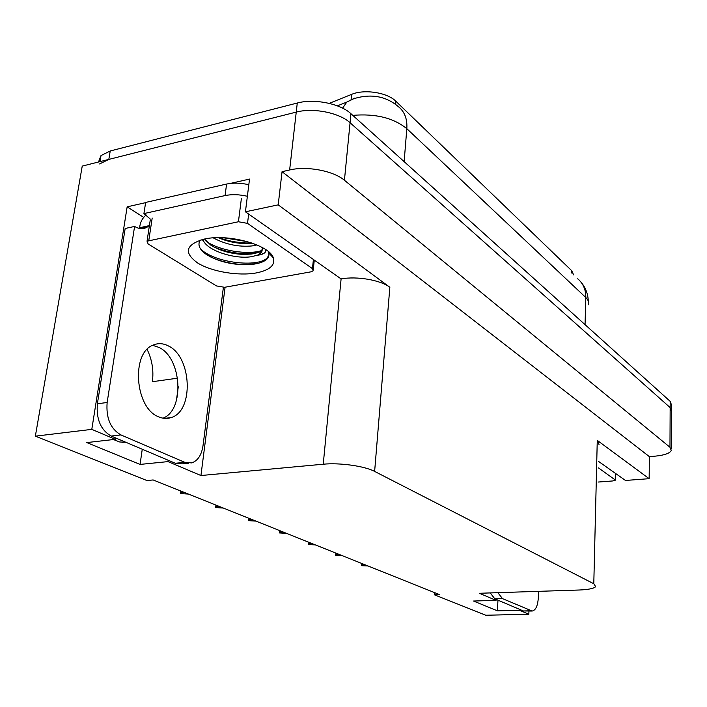 <?xml version="1.0" encoding="UTF-8"?>
<svg xmlns="http://www.w3.org/2000/svg" width="707" height="707" viewBox="0 0 707 707"><rect width="100%" height="100%" fill="white"/><g stroke="black" fill="none" stroke-linecap="round" stroke-linejoin="round"><path stroke-width="1.06" d="M115.55 437.907L115.338 439.321L91.795 429.37L35.35 436.166L82.233 166.11L296.242 112.104C313.219 107.508 339.431 112.766 350.071 122.744L670.165 407.621L671.464 411.156L670.165 407.621L350.071 122.744C339.431 112.766 313.219 107.508 296.242 112.104L108.825 159.402L99.59 163.944M143.707 217.376L127.154 206.842L145.607 202.653M230.376 183.422L249.527 179.074L245.426 211.808L341.101 278.912C356.902 275.96 380.596 280.06 389.849 287.272L278.204 204.853L245.426 211.808M598.635 461.485L625.474 480.46L649.15 478.683L597.265 440.381L599.032 444.535M649.38 456.642L282.058 171.686L289.64 169.972C306.847 165.774 333.536 170.855 344.433 180.258L669.971 447.266L671.288 450.545C669.679 453.408 664.191 455.29 654.823 456.183L649.38 456.642L649.15 478.683M434.434 592.563L434.284 594.755L485.806 615.24L528.827 614.224L528.96 611.122M91.795 429.37L127.154 206.842M278.204 204.853L282.058 171.686M35.35 436.166L146.932 480.53L153.136 479.956L439.489 594.587L434.284 594.755M496.102 599.386L496.058 600.358L479.319 593.279L579.077 590.018C588.321 589.647 593.853 588.533 595.665 586.66L593.792 583.752L374.63 471.419C364.724 466.081 339.722 462.537 323.24 464.216L200.938 475.528L225.082 287.219M200.938 475.528L168.01 461.609L168.195 460.248M176.361 400.789L178.288 386.791M528.827 614.224L519.486 610.274L519.521 609.328M115.338 439.321L86.775 442.582L140.057 464.419L168.01 461.609M496.058 600.358L473.513 601.03L497.436 610.83L519.486 610.274M329.232 103.372L351.609 94.376C364.264 88.905 387.401 92.52 395.823 101.207L571.724 270.71L573.616 274.89M497.436 610.83L497.958 600.172M177.598 378.183L152.385 381.709C153.834 370.406 152.076 359.642 147.118 349.399M113.456 439.542L119.651 441.972L125.881 442.29M140.057 464.419L142.257 449.237M98.494 162.009L101.004 155.575L110.23 150.971L297.276 103.028C314.217 98.37 340.359 103.646 350.955 113.712L670.192 401.355L671.491 404.934L671.473 409.415M188.38 494.06L180.471 493.592L180.806 491.029M181.787 491.427L181.31 492.629L184.191 492.381M180.471 493.592L181.31 492.629M223.279 508.033L215.617 507.573L215.927 505.09M217.031 505.532L216.536 506.68L219.364 506.468M215.617 507.573L216.536 506.68M255.934 521.103L248.511 520.652L248.784 518.24M250.004 518.735L249.491 519.831L252.266 519.636M248.511 520.652L249.491 519.831M286.565 533.37L279.353 532.928L279.61 530.586M280.918 531.107L280.396 532.168L283.127 531.991M279.353 532.928L280.396 532.168M538.575 591.344L538.336 597.565C537.78 605.793 535.729 610.282 532.177 611.042L502.491 598.626L497.861 592.678M532.177 611.042L523.374 610.963L494.856 598.856L490.198 592.926M158.377 416.706C162.734 418.668 166.976 418.959 171.103 417.581C194.125 411.235 191.889 356.832 168.399 345.944C163.149 343.213 158.015 342.957 152.986 345.157C130.954 353.102 134.975 407.868 158.377 416.706M152.641 345.316L158.987 347.411C181.849 357.91 184.96 409.98 163.025 418.182M184.801 462.334L120.915 434.92C110.522 428.849 105.926 418.04 107.146 402.486L134.595 226.434L125.166 228.485L97.38 403.785C96.143 419.26 100.739 430.015 111.176 436.051L175.327 463.271L184.801 462.334L191.659 462.908C197.766 460.823 201.539 455.14 202.989 445.843L223.377 287.431M149.69 223.73L148.983 225.701L147.295 227.027C143.441 229.377 139.208 229.183 134.595 226.434M188.46 463.226L182.212 463.845L175.327 463.271M138.925 228.317L139.624 227.716L139.959 225.515C140.728 221.326 142.787 217.8 146.128 214.955M248.82 184.73C240.742 182.866 233.328 182.645 226.593 184.05L145.642 202.432L143.928 213.576L150.388 219.152M226.593 184.05L225.073 195.574C231.834 194.195 239.266 194.425 247.37 196.272M148.983 225.701L139.624 227.716M225.073 195.574L143.928 213.576M598.476 467.91L615.497 480.133L612.942 480.937L598.149 482.05M256.42 272.902C238.657 276.207 211.923 271.78 197.801 263.084C183.511 252.77 185.481 244.808 203.713 239.196L204.509 239.028C228.608 233.478 269.659 245.02 273.326 257.861C275.43 265.152 269.791 270.162 256.42 272.902M200.258 240.088C197.403 244.71 199.347 249.438 206.099 254.281C216.828 260.963 229.837 264.462 245.126 264.763L253.221 264.268C263.092 262.818 268.324 259.743 268.925 255.041L268.377 252.558L273.326 257.861M204.438 239.037L210.889 245.205C220.151 250.852 231.127 253.928 243.809 254.423L251.056 254.078C255.846 253.468 259.345 252.24 261.555 250.375L263.11 247.989M202.909 239.373C205.71 250.181 233.849 259.257 250.729 256.8L257.41 255.271L261.29 252.611L262.995 247.918M218.392 237.685C226.222 241.14 234.795 243.111 244.118 243.579L252.487 243.217M213.275 237.879C225.551 244.454 238.471 247.141 252.054 245.939L256.959 244.949M238.427 221.759L247.512 223.377L312.45 268.625L313.166 270.825L310.815 271.859L224.623 287.298L216.483 285.937L148.108 243.924L147.038 241.193L238.427 221.759L241.379 198.534M150.193 220.416L147.038 241.193M265.496 249.456L265.797 249.783C266.23 252.655 263.437 254.485 257.41 255.271M219.046 237.676C227.415 240.76 236.332 242.528 245.797 242.969L251.665 242.934M202.043 239.593L203.536 240.875M213.337 246.699C223.2 250.994 234.008 253.353 245.753 253.769L261.979 251.78M209.97 256.65C220.717 261.652 232.603 264.303 245.621 264.604L257.003 263.605M223.43 237.764L247.636 241.67M206.25 241.361C219.895 250.888 247.786 254.971 261.139 250.729M200.647 249.067C215.352 263.243 258.082 267.573 267.06 258.046L268.916 255.192M269.049 253.274L268.704 251.878M315.34 544.885L308.756 544.62L308.57 542.181M309.966 542.737L309.427 543.745L312.105 543.595M308.34 544.452L309.427 543.745M342.435 555.737L335.631 555.313L335.834 553.095M337.301 553.678L336.753 554.65L339.387 554.518M335.631 555.313L336.753 554.65M367.993 565.962L361.745 565.697L361.551 563.391M363.08 564L362.523 564.937L365.112 564.813M361.374 565.547L362.523 564.937M669.971 447.266L670.192 401.355M344.433 180.258L350.955 113.712M289.64 169.972L297.276 103.028M374.63 471.419L389.849 287.272M593.792 583.752L597.265 440.381M323.24 464.216L341.101 278.912M351.609 94.376L351.07 99.837M395.823 101.207L395.558 104.371M571.724 270.71L571.645 272.999M354.834 98.043L346.784 102.091L353.809 98.697C371.104 93.43 386.013 96.125 398.527 106.775C404.651 111.777 407.418 119.076 406.825 128.674C393.463 117.875 375.452 113.447 352.793 115.365M337.336 105.856L346.784 102.091L342.621 108.171M588.162 304.832C589.09 302.375 588.312 299.945 585.82 297.541C585.882 289.631 583.169 283.374 577.672 278.779M585.051 324.637L585.82 297.541L406.825 128.674L404.139 161.629M110.23 150.971L108.825 159.402M523.374 610.963L530.807 610.777M502.491 598.626L494.856 598.856M120.915 434.92L111.176 436.051M107.146 402.486L97.38 403.785M615.24 479.585L615.355 473.31M247.512 223.377L248.661 214.097M148.806 240.433L152.191 218.048M312.45 268.625L313.369 259.84M262.5 253.592L264.126 253.256M671.297 448.936L671.464 411.156M125.307 442.052L122.399 442.379M580.907 282.022C585.537 287.475 588.003 293.873 588.295 301.2M101.004 155.575L99.979 161.629M164.528 418.376L171.103 417.581M140.163 228.555L147.295 227.027M615.505 479.876L615.629 473.504M261.29 252.611L261.555 250.375M313.307 269.482L314.244 260.459M266.937 259.115L267.06 258.046M243.809 254.423L245.753 253.769M244.118 243.579L245.797 242.969M245.621 264.604L245.126 264.772"/></g></svg>
